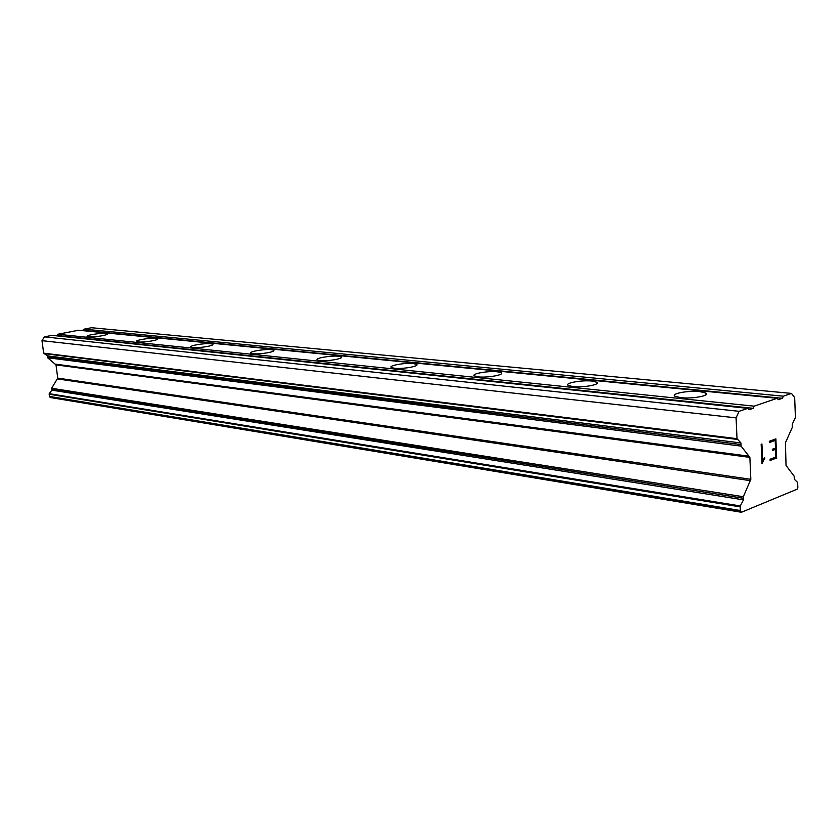 <?xml version="1.0" encoding="UTF-8"?>
<svg xmlns="http://www.w3.org/2000/svg" width="840" height="840" viewBox="0 0 840 840"><rect width="100%" height="100%" fill="white"/><g stroke="black" fill="none" stroke-linecap="round" stroke-linejoin="round"><path stroke-width="1.26" d="M680.82 397.688L674.929 396.239C670.373 393.656 688.401 390.327 699.825 391.619L705.904 393.068C710.65 395.63 692.275 399.042 680.82 397.688M572.901 386.6L568.145 385.413C564.186 383.103 581.826 379.901 591.98 381.056L596.883 382.242C601.01 384.531 583.065 387.818 572.901 386.6M478.223 376.877L474.338 375.889C470.873 373.821 488.135 370.734 497.217 371.774L501.239 372.76C504.861 374.819 487.305 377.969 478.223 376.877M394.506 368.277L391.293 367.458C388.227 365.579 405.143 362.607 413.312 363.562L416.63 364.381C419.832 366.23 402.665 369.274 394.506 368.277M319.945 360.612L317.257 359.93C314.528 358.229 331.096 355.362 338.478 356.233L341.26 356.927C344.106 358.606 327.306 361.526 319.945 360.612M253.113 353.745L250.845 353.168C248.399 351.624 264.642 348.863 271.341 349.661L273.683 350.249C276.234 351.771 259.791 354.585 253.113 353.745M192.864 347.56L190.942 347.056C188.738 345.66 204.645 342.993 210.756 343.728L212.741 344.232C215.05 345.618 198.944 348.327 192.864 347.56M138.285 341.954L136.626 341.523C134.642 340.231 150.224 337.669 155.809 338.352L157.521 338.782C159.611 340.053 143.84 342.657 138.285 341.954M88.589 336.851L87.171 336.473C85.355 335.296 100.632 332.819 105.756 333.449L107.226 333.827C109.137 334.981 93.692 337.502 88.589 336.851M55.829 335.748L57.036 335.517L57.845 334.257L78.54 330.236L777.2 398.286L778.302 399.693L782.397 398.286L783.352 396.186L791.469 393.404L794.682 397.604L795.428 417.606L792.236 424.242L792.341 427.298L785.452 442.712L786.03 465.465L794.178 476.207L794.304 479.209L797.622 482.465L797.853 487.483L797.087 489.216L741.416 512.274L740.24 510.51L740.271 505.943L743.463 499.842L743.337 496.724L750.834 479.315L749.879 457.391L741.09 446.114L740.943 442.964L737.016 438.68L736.082 417.869L739.106 411.317L747.758 408.356L748.902 409.794L753.175 408.324L754.173 406.161L777.2 398.286M82.278 330.603L84.105 329.154L91.497 327.726L791.469 393.404M741.416 512.274L50.516 397.541L49.613 396.827L740.46 511.182M747.758 408.356L52.133 335.36L44.457 336.851L42 340.673L43.649 353.147L47.355 355.856L47.618 357.756L55.996 364.875L57.74 378.126L51.639 388.269L51.88 390.149L49.235 393.666L49.613 396.827M776.675 458L775.876 438.848L776.675 458L770.112 460.519L770.06 459.239L775.876 457.013L775.562 449.348L772.401 450.534L772.349 449.264L775.52 448.077L775.204 440.391L769.388 442.544M775.562 449.348L772.401 450.544M775.204 440.391L769.388 442.565L769.335 441.273L775.908 438.837M770.112 460.509L776.643 457.989M762.647 460.834L761.922 444.003L762.647 460.834L764.683 457.485L764.747 458.84L764.663 457.517M764.747 458.84L763.634 460.215L764.715 458.829M763.665 460.215L762.153 463.565L763.634 460.215M761.985 463.628L761.177 444.276L761.953 443.993M83.317 330.404L782.397 398.286M84.105 329.154L783.352 396.186M42 340.673L736.082 417.869M44.457 336.851L739.106 411.317M57.036 335.517L753.175 408.324M57.845 334.257L754.173 406.161M49.392 396.417L740.24 510.51M49.098 394.202L740.072 506.856M49.235 393.666L740.271 505.943M51.88 390.149L743.463 499.842M51.797 389.193L743.442 498.267M51.765 389.172L743.411 498.225M51.639 388.269L743.337 496.724M57.561 378.935L750.572 480.69M57.74 378.126L750.834 479.315M55.996 364.875L749.879 457.391M55.619 364.171L749.511 456.257M47.618 357.756L741.09 446.114M47.492 356.832L741.027 444.591M47.513 356.8L741.048 444.538M47.355 355.856L740.943 442.964M43.922 353.598L737.289 439.425M43.649 353.147L737.016 438.68M273.683 350.249L273.735 350.805M341.26 356.927L341.324 357.62M416.63 364.381L416.703 365.243M501.239 372.76L501.312 373.832M596.883 382.242L596.967 383.586M705.904 393.068L705.978 394.758"/></g></svg>
